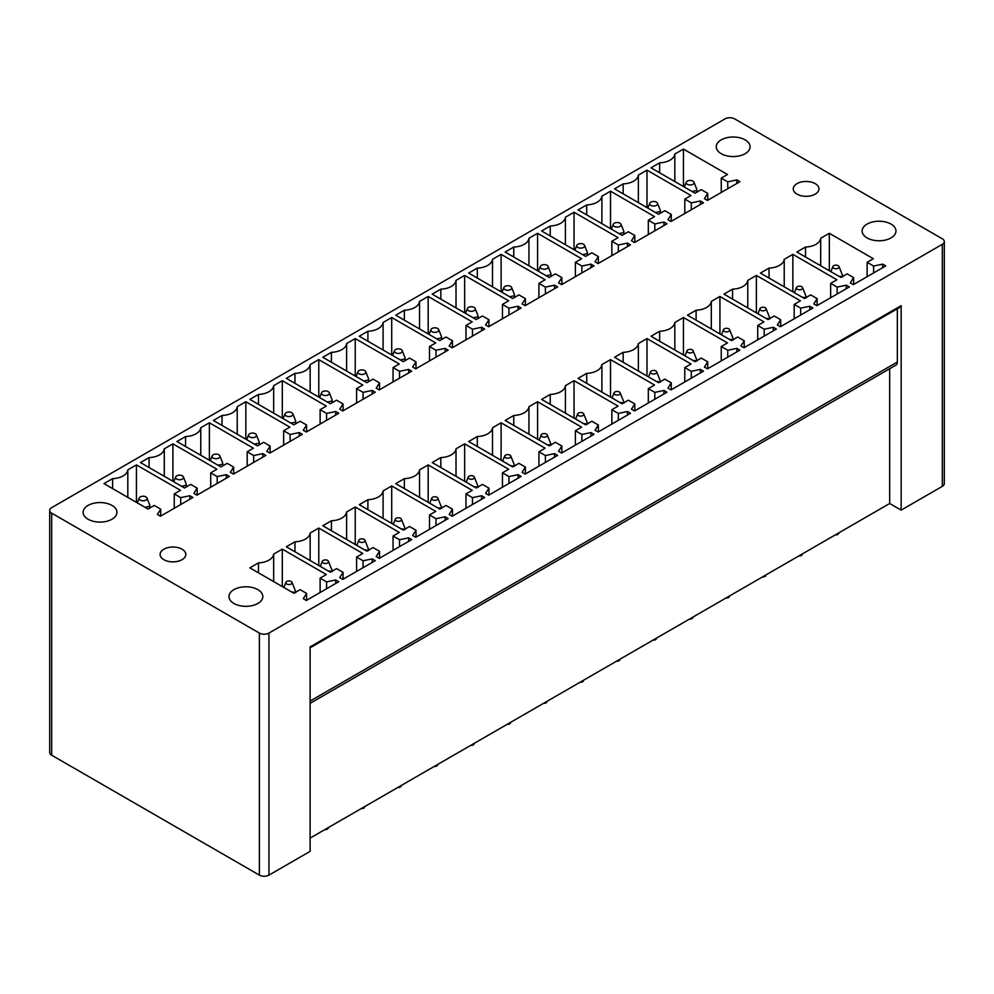 <?xml version="1.0" encoding="UTF-8"?>
<svg xmlns="http://www.w3.org/2000/svg" width="994" height="994" viewBox="0 0 994 994"><rect width="100%" height="100%" fill="white"/><g stroke="black" fill="none" stroke-linecap="round" stroke-linejoin="round"><path stroke-width="1.49" d="M942.312 486.364L942.312 244.313A6.772 3.901 0 0 0 944.3 241.554L944.3 483.606A6.772 3.901 0 0 1 942.312 486.364L901.16 510.121L901.16 305.655A2.709 1.566 60 0 1 900.601 306.897L310.116 647.815M310.116 703.342L895.929 365.121A6.772 3.901 60 0 0 897.333 362.027L897.333 308.786M335.723 579.949L338.78 581.714L306.338 600.451L303.269 598.674L306.587 593.406L300.113 589.666L293.889 593.269L249.867 567.847L258.49 562.865A16.239 9.381 0 0 0 273.685 554.093L282.308 549.11L326.343 574.532L320.118 578.123L326.591 581.863L335.723 579.949L335.723 583.478M326.591 581.863L326.591 588.746M320.118 578.123L320.118 592.486M282.308 549.11L282.308 586.572M273.685 554.093L273.685 581.602M258.49 572.817L258.49 562.865M306.587 593.406L306.587 600.301M408.658 537.841L411.715 539.605L379.273 558.342L376.204 556.565L379.522 551.297L373.048 547.557L366.823 551.148L322.801 525.739L331.424 520.757A16.239 9.381 0 0 0 346.62 511.985L355.243 507.002L399.277 532.424L393.052 536.014L399.526 539.754L408.658 537.841L408.658 541.37M399.526 539.754L399.526 546.638M393.052 536.014L393.052 550.378M355.243 507.002L355.243 544.463M346.62 511.985L346.62 539.481M331.424 530.709L331.424 520.757M379.522 551.297L379.522 558.193M445.126 516.781L448.182 518.545L415.74 537.282L412.672 535.517L415.989 530.249L409.516 526.509L403.291 530.1L359.269 504.679L367.892 499.696A16.239 9.381 0 0 0 383.088 490.924L391.711 485.942L435.745 511.363L429.52 514.954L435.993 518.694L445.126 516.781L445.126 520.322M435.993 518.694L435.993 525.59M429.52 514.954L429.52 529.33M391.711 485.942L391.711 523.416M383.088 490.924L383.088 518.433M367.892 509.661L367.892 499.696M415.989 530.249L415.989 537.133M481.593 495.733L484.65 497.497L452.208 516.234L449.139 514.457L452.456 509.189L445.983 505.449L439.758 509.04L395.736 483.631L404.359 478.648A16.239 9.381 0 0 0 419.555 469.876L428.178 464.894L472.212 490.315L465.987 493.906L472.473 497.646L481.593 495.733L481.593 499.261M472.473 497.646L472.473 504.53M465.987 493.906L465.987 508.269M428.178 464.894L428.178 502.355M419.555 469.876L419.555 497.373M404.359 488.601L404.359 478.648M452.456 509.189L452.456 516.085M518.06 474.672L521.117 476.437L488.675 495.174L485.606 493.409L488.936 488.141L482.45 484.401L476.225 487.992L432.204 462.57L440.827 457.588A16.239 9.381 0 0 0 456.022 448.816L464.645 443.833L508.679 469.255L502.455 472.846L508.94 476.586L518.06 474.672L518.06 478.213M508.94 476.586L508.94 483.482M502.455 472.846L502.455 487.222M464.645 443.833L464.645 481.307M456.022 448.816L456.022 476.325M440.827 467.553L440.827 457.588M488.936 488.141L488.936 495.024M554.528 453.624L557.584 455.389L525.143 474.126L522.074 472.349L525.404 467.081L518.918 463.341L512.693 466.931L468.671 441.522L477.294 436.54A16.239 9.381 0 0 0 492.49 427.768L501.113 422.785L545.147 448.207L538.922 451.798L545.408 455.538L554.528 453.624L554.528 457.153M545.408 455.538L545.408 462.421M538.922 451.798L538.922 466.161M501.113 422.785L501.113 460.247M492.49 427.768L492.49 455.264M477.294 446.492L477.294 436.54M525.404 467.081L525.404 473.976M590.995 432.564L594.052 434.328L561.61 453.065L558.541 451.301L561.871 446.033L555.385 442.293L549.16 445.884L505.138 420.462L513.761 415.48A16.239 9.381 0 0 0 528.957 406.708L537.58 401.725L581.614 427.147L575.389 430.737L581.875 434.477L590.995 432.564L590.995 436.105M581.875 434.477L581.875 441.373M575.389 430.737L575.389 445.113M537.58 401.725L537.58 439.199M528.957 406.708L528.957 434.216M513.761 425.444L513.761 415.48M561.871 446.033L561.871 452.916M627.462 411.504L630.519 413.28L598.077 432.017L595.008 430.24L598.338 424.972L591.852 421.232L585.628 424.823L541.606 399.402L550.229 394.432A16.239 9.381 0 0 0 565.424 385.66L574.047 380.677L618.082 406.099L611.857 409.69L618.343 413.429L627.462 411.504L627.462 415.045M618.343 413.429L618.343 420.313M611.857 409.69L611.857 424.053M574.047 380.677L574.047 418.139M565.424 385.66L565.424 413.156M550.229 404.384L550.229 394.432M598.338 424.972L598.338 431.868M663.93 390.456L666.986 392.22L634.545 410.957L631.476 409.193L634.806 403.924L628.32 400.184L622.095 403.775L578.073 378.354L586.696 373.371A16.239 9.381 0 0 0 601.892 364.599L610.515 359.617L654.549 385.038L648.324 388.629L654.81 392.369L663.93 390.456L663.93 393.997M654.81 392.369L654.81 399.253M648.324 388.629L648.324 403.005M610.515 359.617L610.515 397.091M601.892 364.599L601.892 392.108M586.696 383.336L586.696 373.371M634.806 403.924L634.806 410.808M700.397 369.395L703.454 371.172L671.012 389.897L667.943 388.132L671.273 382.864L664.787 379.124L658.562 382.715L614.54 357.293L623.163 352.323A16.239 9.381 0 0 0 638.359 343.551L646.982 338.569L691.016 363.99L684.791 367.581L691.277 371.321L700.397 369.395L700.397 372.936M691.277 371.321L691.277 378.205M684.791 367.581L684.791 381.944M646.982 338.569L646.982 376.03M638.359 343.551L638.359 371.048M623.163 362.276L623.163 352.323M671.273 382.864L671.273 389.76M736.865 348.347L739.921 350.112L707.479 368.849L704.411 367.084L707.74 361.816L701.255 358.076L695.042 361.667L651.008 336.245L659.631 331.263A16.239 9.381 0 0 0 674.827 322.491L683.45 317.508L727.484 342.93L721.259 346.521L727.745 350.261L736.865 348.347L736.865 351.888M727.745 350.261L727.745 357.144M721.259 346.521L721.259 360.897M683.45 317.508L683.45 354.982M674.827 322.491L674.827 350M659.631 341.228L659.631 331.263M707.74 361.816L707.74 368.699M773.332 327.287L776.389 329.064L743.947 347.788L740.878 346.024L744.208 340.756L737.722 337.016L731.509 340.607L687.475 315.185L696.098 310.215A16.239 9.381 0 0 0 711.294 301.43L719.917 296.46L763.951 321.882L757.726 325.473L764.212 329.213L773.332 327.287L773.332 330.828M764.212 329.213L764.212 336.096M757.726 325.473L757.726 339.836M719.917 296.46L719.917 333.922M711.294 301.43L711.294 328.939M696.098 320.167L696.098 310.215M744.208 340.756L744.208 347.639M809.799 306.239L812.856 308.003L780.414 326.74L777.358 324.976L780.675 319.708L774.189 315.968L767.977 319.559L723.943 294.137L732.566 289.155A16.239 9.381 0 0 0 747.761 280.383L756.384 275.4L800.418 300.822L794.194 304.412L800.679 308.152L809.799 306.239L809.799 309.78M800.679 308.152L800.679 315.036M794.194 304.412L794.194 318.776M756.384 275.4L756.384 312.874M747.761 280.383L747.761 307.892M732.566 299.119L732.566 289.155M780.675 319.708L780.675 326.591M846.267 285.179L849.336 286.955L816.882 305.68L813.825 303.915L817.143 298.647L810.657 294.907L804.444 298.498L760.41 273.077L769.033 268.094A16.239 9.381 0 0 0 784.229 259.322L792.852 254.352L836.886 279.761L830.661 283.365L837.147 287.104L846.267 285.179L846.267 288.72M837.147 287.104L837.147 293.988M830.661 283.365L830.661 297.728M792.852 254.352L792.852 291.814M784.229 259.322L784.229 286.831M769.033 278.059L769.033 268.094M817.143 298.647L817.143 305.531M882.734 264.131L885.803 265.895L853.349 284.632L850.292 282.868L853.61 277.599L847.124 273.859L840.912 277.45L796.877 252.029L805.5 247.046A16.239 9.381 0 0 0 820.696 238.274L829.319 233.292L873.353 258.713L867.128 262.304L873.614 266.044L882.734 264.131L882.734 267.659M873.614 266.044L873.614 272.928M867.128 262.304L867.128 276.667M829.319 233.292L829.319 270.766M820.696 238.274L820.696 265.783M805.5 257.011L805.5 247.046M853.61 277.599L853.61 284.483M189.854 495.733L192.911 497.497L160.469 516.234L157.4 514.457L160.717 509.189L154.244 505.449L148.019 509.04L103.985 483.631L112.62 478.648A16.239 9.381 0 0 0 127.816 469.876L136.439 464.894L180.473 490.315L174.248 493.906L180.722 497.646L189.854 495.733L189.854 499.261M180.722 497.646L180.722 504.53M174.248 493.906L174.248 508.269M136.439 464.894L136.439 502.355M127.816 469.876L127.816 497.373M112.62 488.601L112.62 478.648M160.717 509.189L160.717 516.085M226.321 474.672L229.378 476.437L196.936 495.174L193.867 493.409L197.185 488.141L190.711 484.401L184.486 487.992L140.465 462.57L149.088 457.588A16.239 9.381 0 0 0 164.283 448.816L172.906 443.833L216.94 469.255L210.716 472.846L217.189 476.586L226.321 474.672L226.321 478.213M217.189 476.586L217.189 483.482M210.716 472.846L210.716 487.222M172.906 443.833L172.906 481.307M164.283 448.816L164.283 476.325M149.088 467.553L149.088 457.588M197.185 488.141L197.185 495.024M262.789 453.624L265.845 455.389L233.404 474.126L230.335 472.349L233.652 467.081L227.179 463.341L220.954 466.931L176.932 441.522L185.555 436.54A16.239 9.381 0 0 0 200.751 427.768L209.374 422.785L253.408 448.207L247.183 451.798L253.656 455.538L262.789 453.624L262.789 457.153M253.656 455.538L253.656 462.421M247.183 451.798L247.183 466.161M209.374 422.785L209.374 460.247M200.751 427.768L200.751 455.264M185.555 446.492L185.555 436.54M233.652 467.081L233.652 473.976M299.256 432.564L302.313 434.328L269.871 453.065L266.802 451.301L270.12 446.033L263.646 442.293L257.421 445.884L213.399 420.462L222.022 415.48A16.239 9.381 0 0 0 237.218 406.708L245.841 401.725L289.875 427.147L283.65 430.737L290.124 434.477L299.256 432.564L299.256 436.105M290.124 434.477L290.124 441.373M283.65 430.737L283.65 445.113M245.841 401.725L245.841 439.199M237.218 406.708L237.218 434.216M222.022 425.444L222.022 415.48M270.12 446.033L270.12 452.916M335.723 411.504L338.78 413.28L306.338 432.017L303.269 430.24L306.587 424.972L300.113 421.232L293.889 424.823L249.867 399.402L258.49 394.432A16.239 9.381 0 0 0 273.685 385.66L282.308 380.677L326.343 406.099L320.118 409.69L326.591 413.429L335.723 411.504L335.723 415.045M326.591 413.429L326.591 420.313M320.118 409.69L320.118 424.053M282.308 380.677L282.308 418.139M273.685 385.66L273.685 413.156M258.49 404.384L258.49 394.432M306.587 424.972L306.587 431.868M372.191 390.456L375.247 392.22L342.806 410.957L339.737 409.193L343.054 403.924L336.581 400.184L330.356 403.775L286.334 378.354L294.957 373.371A16.239 9.381 0 0 0 310.153 364.599L318.776 359.617L362.81 385.038L356.585 388.629L363.058 392.369L372.191 390.456L372.191 393.997M363.058 392.369L363.058 399.253M356.585 388.629L356.585 403.005M318.776 359.617L318.776 397.091M310.153 364.599L310.153 392.108M294.957 383.336L294.957 373.371M343.054 403.924L343.054 410.808M408.658 369.395L411.715 371.172L379.273 389.897L376.204 388.132L379.522 382.864L373.048 379.124L366.823 382.715L322.801 357.293L331.424 352.323A16.239 9.381 0 0 0 346.62 343.551L355.243 338.569L399.277 363.99L393.052 367.581L399.526 371.321L408.658 369.395L408.658 372.936M399.526 371.321L399.526 378.205M393.052 367.581L393.052 381.944M355.243 338.569L355.243 376.03M346.62 343.551L346.62 371.048M331.424 362.276L331.424 352.323M379.522 382.864L379.522 389.76M445.126 348.347L448.182 350.112L415.74 368.849L412.672 367.084L415.989 361.816L409.516 358.076L403.291 361.667L359.269 336.245L367.892 331.263A16.239 9.381 0 0 0 383.088 322.491L391.711 317.508L435.745 342.93L429.52 346.521L435.993 350.261L445.126 348.347L445.126 351.888M435.993 350.261L435.993 357.144M429.52 346.521L429.52 360.897M391.711 317.508L391.711 354.982M383.088 322.491L383.088 350M367.892 341.228L367.892 331.263M415.989 361.816L415.989 368.699M481.593 327.287L484.65 329.064L452.208 347.788L449.139 346.024L452.456 340.756L445.983 337.016L439.758 340.607L395.736 315.185L404.359 310.215A16.239 9.381 0 0 0 419.555 301.43L428.178 296.46L472.212 321.882L465.987 325.473L472.473 329.213L481.593 327.287L481.593 330.828M472.473 329.213L472.473 336.096M465.987 325.473L465.987 339.836M428.178 296.46L428.178 333.922M419.555 301.43L419.555 328.939M404.359 320.167L404.359 310.215M452.456 340.756L452.456 347.639M518.06 306.239L521.117 308.003L488.675 326.74L485.606 324.976L488.936 319.708L482.45 315.968L476.225 319.559L432.204 294.137L440.827 289.155A16.239 9.381 0 0 0 456.022 280.383L464.645 275.4L508.679 300.822L502.455 304.412L508.94 308.152L518.06 306.239L518.06 309.78M508.94 308.152L508.94 315.036M502.455 304.412L502.455 318.776M464.645 275.4L464.645 312.874M456.022 280.383L456.022 307.892M440.827 299.119L440.827 289.155M488.936 319.708L488.936 326.591M554.528 285.179L557.584 286.955L525.143 305.68L522.074 303.915L525.404 298.647L518.918 294.907L512.693 298.498L468.671 273.077L477.294 268.094A16.239 9.381 0 0 0 492.49 259.322L501.113 254.352L545.147 279.761L538.922 283.365L545.408 287.104L554.528 285.179L554.528 288.72M545.408 287.104L545.408 293.988M538.922 283.365L538.922 297.728M501.113 254.352L501.113 291.814M492.49 259.322L492.49 286.831M477.294 278.059L477.294 268.094M525.404 298.647L525.404 305.531M590.995 264.131L594.052 265.895L561.61 284.632L558.541 282.868L561.871 277.599L555.385 273.859L549.16 277.45L505.138 252.029L513.761 247.046A16.239 9.381 0 0 0 528.957 238.274L537.58 233.292L581.614 258.713L575.389 262.304L581.875 266.044L590.995 264.131L590.995 267.659M581.875 266.044L581.875 272.928M575.389 262.304L575.389 276.667M537.58 233.292L537.58 270.766M528.957 238.274L528.957 265.783M513.761 257.011L513.761 247.046M561.871 277.599L561.871 284.483M627.462 243.07L630.519 244.847L598.077 263.572L595.008 261.807L598.338 256.539L591.852 252.799L585.628 256.39L541.606 230.968L550.229 225.986A16.239 9.381 0 0 0 565.424 217.214L574.047 212.244L618.082 237.653L611.857 241.256L618.343 244.996L627.462 243.07L627.462 246.611M618.343 244.996L618.343 251.88M611.857 241.256L611.857 255.62M574.047 212.244L574.047 249.705M565.424 217.214L565.424 244.723M550.229 235.951L550.229 225.986M598.338 256.539L598.338 263.422M663.93 222.022L666.986 223.787L634.545 242.524L631.476 240.747L634.806 235.491L628.32 231.751L622.095 235.342L578.073 209.92L586.696 204.938A16.239 9.381 0 0 0 601.892 196.166L610.515 191.183L654.549 216.605L648.324 220.196L654.81 223.936L663.93 222.022L663.93 225.551M654.81 223.936L654.81 230.819M648.324 220.196L648.324 234.559M610.515 191.183L610.515 228.645M601.892 196.166L601.892 223.675M586.696 214.903L586.696 204.938M634.806 235.491L634.806 242.374M700.397 200.962L703.454 202.739L671.012 221.463L667.943 219.699L671.273 214.431L664.787 210.691L658.562 214.282L614.54 188.86L623.163 183.878A16.239 9.381 0 0 0 638.359 175.106L646.982 170.136L691.016 195.545L684.791 199.135L691.277 202.888L700.397 200.962L700.397 204.503M691.277 202.888L691.277 209.771M684.791 199.135L684.791 213.511M646.982 170.136L646.982 207.597M638.359 175.106L638.359 202.614M623.163 193.842L623.163 183.878M671.273 214.431L671.273 221.314M736.865 179.914L739.921 181.678L707.479 200.415L704.411 198.638L707.74 193.383L701.255 189.643L695.042 193.234L651.008 167.812L659.631 162.83A16.239 9.381 0 0 0 674.827 154.058L683.45 149.075L727.484 174.497L721.259 178.088L727.745 181.827L736.865 179.914L736.865 183.443M727.745 181.827L727.745 188.711M721.259 178.088L721.259 192.451M683.45 149.075L683.45 186.537M674.827 154.058L674.827 181.567M659.631 172.794L659.631 162.83M707.74 193.383L707.74 200.266M895.283 233.752A16.923 9.766 0 0 0 895.967 231.006A16.923 9.766 0 0 0 881.454 221.327A16.923 9.766 0 0 0 862.817 228.247A16.923 9.766 0 0 0 862.133 231.006A16.923 9.766 0 0 0 876.646 240.672A16.923 9.766 0 0 0 895.283 233.752M250.65 605.93A16.923 9.766 180 0 1 228.968 596.549A16.923 9.766 180 0 1 241.132 587.181A16.923 9.766 180 0 1 262.814 596.549A16.923 9.766 180 0 1 250.65 605.93M104.78 521.701A16.923 9.766 180 0 1 83.098 512.332A16.923 9.766 180 0 1 95.25 502.964A16.923 9.766 180 0 1 116.944 512.332A16.923 9.766 180 0 1 104.78 521.701M749.414 149.535A16.923 9.766 0 0 0 750.097 146.777A16.923 9.766 0 0 0 735.585 137.11A16.923 9.766 0 0 0 716.947 144.031A16.923 9.766 0 0 0 716.264 146.777A16.923 9.766 0 0 0 730.776 156.456A16.923 9.766 0 0 0 749.414 149.535M163.861 559.697A12.86 7.43 180 0 1 160.096 554.441A12.86 7.43 180 0 1 168.036 547.582A12.86 7.43 180 0 1 182.051 549.197A12.86 7.43 180 0 1 185.816 554.441A12.86 7.43 180 0 1 177.876 561.299A12.86 7.43 180 0 1 163.861 559.697M815.204 183.642A12.86 7.43 0 0 0 801.189 182.026A12.86 7.43 0 0 0 793.249 188.885A12.86 7.43 0 0 0 797.026 194.141A12.86 7.43 0 0 0 811.029 195.756A12.86 7.43 0 0 0 818.969 188.885A12.86 7.43 0 0 0 815.204 183.642M901.16 510.121L889.68 503.498L310.116 838.104M889.68 503.498L889.68 368.737M944.3 241.554A6.772 3.901 0 0 0 942.312 238.796L734.616 118.87A6.772 3.901 0 0 0 725.048 118.87L51.688 507.636A6.772 3.901 0 0 0 49.7 510.394A6.772 3.901 0 0 0 51.688 513.165L259.384 633.079A6.772 3.901 0 0 0 268.952 633.079L942.312 244.313M49.7 510.394L49.7 752.446A6.772 3.901 0 0 0 51.688 755.204L51.688 513.165M901.16 305.655L310.116 646.895L310.116 851.361L268.952 875.13A6.772 3.901 0 0 1 259.384 875.13L51.688 755.204M375.247 560.653L342.806 579.39L339.737 577.626L343.054 572.358L336.581 568.618L330.356 572.209L286.334 546.787L294.957 541.805A16.239 9.381 0 0 0 310.153 533.033L318.776 528.05L362.81 553.472L356.585 557.062L363.058 560.802L372.191 558.889L375.247 560.653M294.957 541.805L294.957 551.769M310.153 560.541L310.153 533.033M318.776 528.05L318.776 565.524M356.585 557.062L356.585 571.438M363.058 560.802L363.058 567.698M372.191 558.889L372.191 562.43M343.054 572.358L343.054 579.241M835.42 534.822A2.709 1.566 0 0 0 838.601 533.641L838.948 532.784M838.725 276.183L842.465 276.543M842.676 276.879L842.676 275.773L842.676 276.879M838.998 266.529A3.119 1.802 0 0 0 838.7 266.069A3.119 1.802 0 0 0 835.544 265.149A3.119 1.802 0 0 0 832.922 266.529A3.119 1.802 0 0 0 833.233 267.796A3.119 1.802 0 0 0 837.072 268.616A3.119 1.802 0 0 0 838.998 266.529L842.676 275.773M686.63 183.791A3.951 2.286 0 0 0 691.513 184.834A3.951 2.286 0 0 0 693.961 182.188A3.951 2.286 0 0 0 693.576 181.604A3.951 2.286 0 0 0 689.563 180.436A3.951 2.286 0 0 0 686.258 182.188A3.951 2.286 0 0 0 686.63 183.791M696.806 190.475L696.806 192.202L696.806 189.369L696.806 190.475L691.998 191.469M693.961 182.188L696.806 189.357M650.163 204.851A3.951 2.286 0 0 0 655.046 205.882A3.951 2.286 0 0 0 657.494 203.236A3.951 2.286 0 0 0 657.109 202.652A3.951 2.286 0 0 0 653.095 201.484A3.951 2.286 0 0 0 649.778 203.236A3.951 2.286 0 0 0 650.163 204.851M660.339 211.523L660.339 213.263L660.339 210.417L660.339 211.523L655.531 212.53M657.494 203.236L660.339 210.417M802.481 553.832L802.133 554.702A2.709 1.566 180 0 1 798.952 555.882M796.766 288.844A3.119 1.802 0 0 0 800.605 289.664A3.119 1.802 0 0 0 802.531 287.577A3.119 1.802 0 0 0 802.233 287.117A3.119 1.802 0 0 0 799.077 286.197A3.119 1.802 0 0 0 796.455 287.577A3.119 1.802 0 0 0 796.766 288.844M806.209 297.927L806.209 296.833L806.209 297.927M802.531 287.577L806.209 296.833M802.245 297.243L805.997 297.604M613.696 225.899A3.951 2.286 0 0 0 618.579 226.943A3.951 2.286 0 0 0 621.026 224.296A3.951 2.286 0 0 0 620.641 223.712A3.951 2.286 0 0 0 616.628 222.544A3.951 2.286 0 0 0 613.31 224.296A3.951 2.286 0 0 0 613.696 225.899M623.872 232.584L623.872 234.311L623.872 231.478L623.872 232.584L619.063 233.578M621.026 224.296L623.872 231.478M766.014 574.892L765.666 575.75A2.709 1.566 180 0 1 762.485 576.93M760.298 309.904A3.119 1.802 0 0 0 764.137 310.724A3.119 1.802 0 0 0 766.063 308.637A3.119 1.802 0 0 0 765.765 308.177A3.119 1.802 0 0 0 762.609 307.258A3.119 1.802 0 0 0 759.988 308.637A3.119 1.802 0 0 0 760.298 309.904M769.741 318.987L769.741 317.881L769.741 318.987M766.063 308.637L769.741 317.881M765.778 318.291L769.53 318.652M577.228 246.959A3.951 2.286 0 0 0 582.111 247.991A3.951 2.286 0 0 0 584.559 245.344A3.951 2.286 0 0 0 584.174 244.772A3.951 2.286 0 0 0 580.161 243.605A3.951 2.286 0 0 0 576.843 245.344A3.951 2.286 0 0 0 577.228 246.959M587.404 253.632L587.404 255.371L587.404 252.526L587.404 253.632L582.596 254.638M584.559 245.344L587.404 252.526M729.546 595.94L729.198 596.81A2.709 1.566 180 0 1 726.005 597.99M723.831 330.952A3.119 1.802 0 0 0 727.67 331.772A3.119 1.802 0 0 0 729.596 329.685A3.119 1.802 0 0 0 729.298 329.225A3.119 1.802 0 0 0 726.142 328.306A3.119 1.802 0 0 0 723.52 329.685A3.119 1.802 0 0 0 723.831 330.952M733.274 340.047L733.274 338.942L733.274 340.047M729.596 329.685L733.274 338.942M729.31 339.352L733.063 339.712M540.761 268.007A3.951 2.286 0 0 0 545.644 269.051A3.951 2.286 0 0 0 548.092 266.404A3.951 2.286 0 0 0 547.706 265.82A3.951 2.286 0 0 0 543.693 264.652A3.951 2.286 0 0 0 540.376 266.404A3.951 2.286 0 0 0 540.761 268.007M550.937 274.692L550.937 276.419L550.937 273.586L550.937 274.692L546.128 275.686M548.092 266.404L550.937 273.586M693.079 617.001L692.731 617.858A2.709 1.566 180 0 1 689.538 619.038M687.363 352.013A3.119 1.802 0 0 0 691.203 352.833A3.119 1.802 0 0 0 693.129 350.745A3.119 1.802 0 0 0 692.83 350.286A3.119 1.802 0 0 0 689.674 349.366A3.119 1.802 0 0 0 687.053 350.745A3.119 1.802 0 0 0 687.363 352.013M696.806 361.095L696.806 359.99L696.806 361.095M693.129 350.745L696.806 359.99M692.843 360.4L696.595 360.76M504.293 289.068A3.951 2.286 0 0 0 509.176 290.111A3.951 2.286 0 0 0 511.624 287.452A3.951 2.286 0 0 0 511.239 286.881A3.951 2.286 0 0 0 507.226 285.713A3.951 2.286 0 0 0 503.908 287.452A3.951 2.286 0 0 0 504.293 289.068M514.47 295.74L514.47 297.479L514.47 294.634L514.47 295.74L509.661 296.746M511.624 287.452L514.47 294.634M656.612 638.061L656.264 638.918A2.709 1.566 180 0 1 653.07 640.099M650.896 373.061A3.119 1.802 0 0 0 654.735 373.881A3.119 1.802 0 0 0 656.661 371.793A3.119 1.802 0 0 0 656.363 371.334A3.119 1.802 0 0 0 653.207 370.414A3.119 1.802 0 0 0 650.585 371.793A3.119 1.802 0 0 0 650.896 373.061M660.339 382.156L660.339 381.05L660.339 382.156M656.661 371.793L660.339 381.05M656.375 381.46L660.128 381.82M467.826 310.116A3.951 2.286 0 0 0 472.709 311.159A3.951 2.286 0 0 0 475.157 308.513A3.951 2.286 0 0 0 474.772 307.929A3.951 2.286 0 0 0 470.758 306.761A3.951 2.286 0 0 0 467.441 308.513A3.951 2.286 0 0 0 467.826 310.116M478.002 316.8L478.002 318.527L478.002 315.694L478.002 316.8L473.194 317.794M475.157 308.513L478.002 315.694M620.144 659.109L619.796 659.966A2.709 1.566 180 0 1 616.603 661.147M614.416 394.121A3.119 1.802 0 0 0 618.268 394.941A3.119 1.802 0 0 0 620.194 392.854A3.119 1.802 0 0 0 619.896 392.394A3.119 1.802 0 0 0 616.727 391.474A3.119 1.802 0 0 0 614.118 392.854A3.119 1.802 0 0 0 614.416 394.121M623.872 403.204L623.872 402.098L623.872 403.204M620.194 392.854L623.872 402.098M619.908 402.508L623.66 402.868M431.359 331.176A3.951 2.286 0 0 0 436.242 332.22A3.951 2.286 0 0 0 438.689 329.561A3.951 2.286 0 0 0 438.304 328.989A3.951 2.286 0 0 0 434.291 327.821A3.951 2.286 0 0 0 430.974 329.561A3.951 2.286 0 0 0 431.359 331.176M441.535 337.848L441.535 339.588L441.535 336.742L441.535 337.848L436.726 338.855M438.689 329.561L441.535 336.742M583.677 680.169L583.329 681.027A2.709 1.566 180 0 1 580.136 682.207M577.949 415.169A3.119 1.802 0 0 0 581.801 415.989A3.119 1.802 0 0 0 583.726 413.902A3.119 1.802 0 0 0 583.428 413.442A3.119 1.802 0 0 0 580.26 412.522A3.119 1.802 0 0 0 577.651 413.902A3.119 1.802 0 0 0 577.949 415.169M587.404 424.264L587.404 423.158L587.404 424.264M583.726 413.902L587.404 423.158M583.441 423.568L587.193 423.929M394.891 352.224A3.951 2.286 0 0 0 399.774 353.268A3.951 2.286 0 0 0 402.222 350.621A3.951 2.286 0 0 0 401.837 350.037A3.951 2.286 0 0 0 397.824 348.869A3.951 2.286 0 0 0 394.506 350.621A3.951 2.286 0 0 0 394.891 352.224M405.067 358.909L405.067 360.636L405.067 357.803L405.067 358.909L400.247 359.903M402.222 350.621L405.067 357.803M547.209 701.217L546.862 702.075A2.709 1.566 180 0 1 543.668 703.255M541.481 436.229A3.119 1.802 0 0 0 545.333 437.049A3.119 1.802 0 0 0 547.259 434.962A3.119 1.802 0 0 0 546.961 434.502A3.119 1.802 0 0 0 543.793 433.583A3.119 1.802 0 0 0 541.183 434.962A3.119 1.802 0 0 0 541.481 436.229M550.937 445.312L550.937 444.206L550.937 445.312M547.259 434.962L550.937 444.206M546.973 444.616L550.726 444.977M358.424 373.284A3.951 2.286 0 0 0 363.307 374.328A3.951 2.286 0 0 0 365.755 371.669A3.951 2.286 0 0 0 365.37 371.097A3.951 2.286 0 0 0 361.356 369.93A3.951 2.286 0 0 0 358.039 371.669A3.951 2.286 0 0 0 358.424 373.284M368.6 379.957L368.6 381.696L368.6 378.851L368.6 379.957L363.779 380.963M365.755 371.669L368.6 378.851M510.742 722.278L510.394 723.135A2.709 1.566 180 0 1 507.201 724.315M505.014 457.277A3.119 1.802 0 0 0 508.866 458.097A3.119 1.802 0 0 0 510.792 456.01A3.119 1.802 0 0 0 510.494 455.563A3.119 1.802 0 0 0 507.325 454.631A3.119 1.802 0 0 0 504.716 456.01A3.119 1.802 0 0 0 505.014 457.277M514.47 466.372L514.47 465.267L514.47 466.372M510.792 456.01L514.47 465.267M510.506 465.677L514.258 466.037M321.957 394.332A3.951 2.286 0 0 0 326.84 395.376A3.951 2.286 0 0 0 329.287 392.729A3.951 2.286 0 0 0 328.902 392.145A3.951 2.286 0 0 0 324.889 390.977A3.951 2.286 0 0 0 321.571 392.729A3.951 2.286 0 0 0 321.957 394.332M332.133 401.017L332.133 402.756L332.133 399.911L332.133 401.017L327.312 402.011M329.287 392.729L332.133 399.911M474.262 743.326L473.927 744.183A2.709 1.566 180 0 1 470.734 745.363M468.547 478.338A3.119 1.802 0 0 0 472.398 479.158A3.119 1.802 0 0 0 474.324 477.07A3.119 1.802 0 0 0 474.026 476.611A3.119 1.802 0 0 0 470.858 475.691A3.119 1.802 0 0 0 468.249 477.07A3.119 1.802 0 0 0 468.547 478.338M478.002 487.42L478.002 486.314L478.002 487.42M474.324 477.07L478.002 486.314M474.039 486.725L477.791 487.085M285.489 415.393A3.951 2.286 0 0 0 290.372 416.436A3.951 2.286 0 0 0 292.82 413.777A3.951 2.286 0 0 0 292.435 413.206A3.951 2.286 0 0 0 288.422 412.038A3.951 2.286 0 0 0 285.104 413.777A3.951 2.286 0 0 0 285.489 415.393M295.665 422.065L295.665 423.804L295.665 420.959L295.665 422.065L290.844 423.071M292.82 413.777L295.665 420.959M437.795 764.386L437.459 765.243A2.709 1.566 180 0 1 434.266 766.424M432.079 499.386A3.119 1.802 0 0 0 435.931 500.206A3.119 1.802 0 0 0 437.857 498.118A3.119 1.802 0 0 0 437.559 497.671A3.119 1.802 0 0 0 434.39 496.751A3.119 1.802 0 0 0 431.781 498.118A3.119 1.802 0 0 0 432.079 499.386M441.535 508.481L441.535 507.375L441.535 508.481M437.857 498.118L441.535 507.375M437.571 507.785L441.324 508.145M249.022 436.441A3.951 2.286 0 0 0 253.905 437.484A3.951 2.286 0 0 0 256.353 434.838A3.951 2.286 0 0 0 255.967 434.254A3.951 2.286 0 0 0 251.954 433.086A3.951 2.286 0 0 0 248.637 434.838A3.951 2.286 0 0 0 249.022 436.441M259.198 443.125L259.198 444.865L259.198 442.019L259.198 443.125L254.377 444.132M256.353 434.838L259.198 442.019M401.327 785.434L400.992 786.291A2.709 1.566 180 0 1 397.799 787.472M395.612 520.446A3.119 1.802 0 0 0 399.464 521.266A3.119 1.802 0 0 0 401.39 519.179A3.119 1.802 0 0 0 401.091 518.719A3.119 1.802 0 0 0 397.923 517.799A3.119 1.802 0 0 0 395.314 519.179A3.119 1.802 0 0 0 395.612 520.446M405.067 529.529L405.067 528.423L405.067 529.529M401.39 519.179L405.067 528.423M401.104 528.833L404.856 529.193M212.554 457.501A3.951 2.286 0 0 0 217.438 458.545A3.951 2.286 0 0 0 219.885 455.898A3.951 2.286 0 0 0 219.5 455.314A3.951 2.286 0 0 0 215.487 454.146A3.951 2.286 0 0 0 212.169 455.898A3.951 2.286 0 0 0 212.554 457.501M222.731 464.173L222.731 465.913L222.731 463.067L222.731 464.173L217.91 465.18M219.885 455.898L222.731 463.067M364.86 806.494L364.525 807.352A2.709 1.566 180 0 1 361.331 808.532M359.145 541.494A3.119 1.802 0 0 0 362.996 542.314A3.119 1.802 0 0 0 364.922 540.227A3.119 1.802 0 0 0 364.624 539.779A3.119 1.802 0 0 0 361.456 538.86A3.119 1.802 0 0 0 358.846 540.227A3.119 1.802 0 0 0 359.145 541.494M368.6 550.589L368.6 549.483L368.6 550.589M364.922 540.227L368.6 549.483M364.636 549.893L368.389 550.254M176.087 478.561A3.951 2.286 0 0 0 180.97 479.593A3.951 2.286 0 0 0 183.418 476.946A3.951 2.286 0 0 0 183.033 476.362A3.951 2.286 0 0 0 179.019 475.194A3.951 2.286 0 0 0 175.702 476.946A3.951 2.286 0 0 0 176.087 478.561M186.263 485.234L186.263 486.973L186.263 484.128L186.263 485.234L181.442 486.24M183.418 476.946L186.263 484.128M328.393 827.542L328.057 828.4A2.709 1.566 180 0 1 324.864 829.58M322.677 562.554A3.119 1.802 0 0 0 326.529 563.374A3.119 1.802 0 0 0 328.455 561.287A3.119 1.802 0 0 0 328.157 560.827A3.119 1.802 0 0 0 324.988 559.908A3.119 1.802 0 0 0 322.379 561.287A3.119 1.802 0 0 0 322.677 562.554M332.133 571.637L332.133 570.531L332.133 571.637M328.455 561.287L332.133 570.531M328.169 570.941L331.921 571.302M139.62 499.609A3.951 2.286 0 0 0 144.503 500.653A3.951 2.286 0 0 0 146.95 498.006A3.951 2.286 0 0 0 146.565 497.422A3.951 2.286 0 0 0 142.552 496.254A3.951 2.286 0 0 0 139.235 498.006A3.951 2.286 0 0 0 139.62 499.609M149.796 506.281L149.796 508.021L149.796 505.176L149.796 506.281L144.975 507.288M146.95 498.006L149.796 505.176M286.21 583.602A3.119 1.802 0 0 0 290.062 584.422A3.119 1.802 0 0 0 291.988 582.335A3.119 1.802 0 0 0 291.677 581.888A3.119 1.802 0 0 0 288.521 580.968A3.119 1.802 0 0 0 285.912 582.335A3.119 1.802 0 0 0 286.21 583.602M295.665 592.697L295.665 591.592L295.665 592.697M291.988 582.335L295.665 591.592M291.702 592.002L295.454 592.362M897.333 362.027L310.116 701.056M259.384 875.13L259.384 633.079M268.952 875.13L268.952 633.079M832.922 266.529L830.872 271.66M696.869 192.165L696.869 189.916M686.258 182.188L684.307 187.034M660.401 213.225L660.401 210.977M649.778 203.236L647.839 208.094M796.455 287.577L794.405 292.708M623.934 234.273L623.934 232.024M613.31 224.296L611.372 229.142M759.988 308.637L757.937 313.769M587.466 255.334L587.466 253.085M576.843 245.344L574.905 250.202M723.52 329.685L721.47 334.816M550.999 276.382L550.999 274.133M540.376 266.404L538.437 271.25M687.053 350.745L685.003 355.877M514.532 297.442L514.532 295.193M503.908 287.452L501.97 292.311M650.585 371.793L648.535 376.925M478.064 318.49L478.064 316.241M467.441 308.513L465.503 313.358M614.118 392.854L612.068 397.985M441.597 339.55L441.597 337.301M430.974 329.561L429.035 334.419M577.651 413.902L575.601 419.033M405.13 360.598L405.13 358.349M394.506 350.621L392.568 355.467M541.183 434.962L539.133 440.093M368.662 381.659L368.662 379.41M358.039 371.669L356.101 376.527M504.716 456.01L502.666 461.141M332.195 402.707L332.195 400.458M321.571 392.729L319.633 397.575M468.249 477.07L466.198 482.202M295.727 423.767L295.727 421.518M285.104 413.777L283.166 418.636M431.781 498.118L429.731 503.25M259.26 444.815L259.26 442.566M248.637 434.838L246.698 439.696M395.314 519.179L393.264 524.31M222.793 465.875L222.793 463.626M212.169 455.898L210.231 460.744M358.846 540.227L356.796 545.358M186.325 486.923L186.325 484.674M175.702 476.946L173.764 481.804M322.379 561.287L320.329 566.418M149.858 507.984L149.858 505.735M139.235 498.006L137.296 502.852M285.912 582.335L283.862 587.466"/></g></svg>
